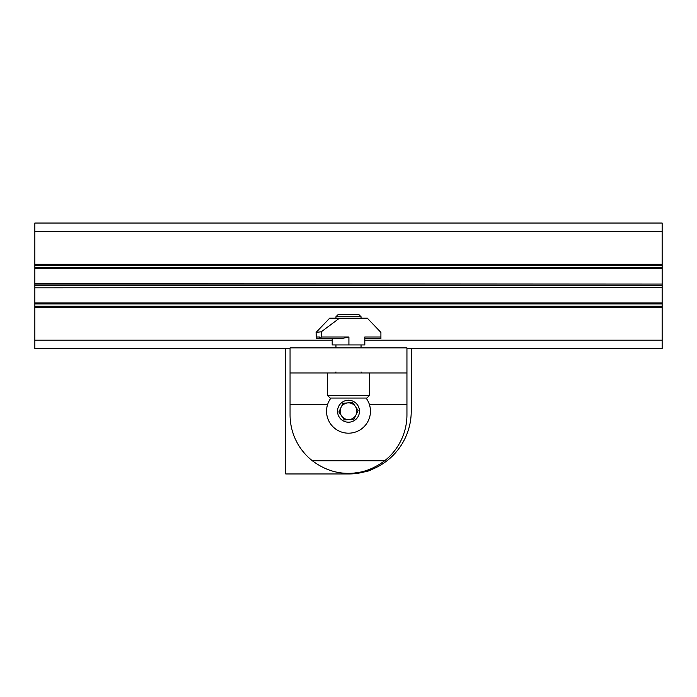 <?xml version="1.0" encoding="UTF-8"?>
<svg xmlns="http://www.w3.org/2000/svg" width="697" height="697" viewBox="0 0 697 697"><rect width="100%" height="100%" fill="white"/><g stroke="black" fill="none" stroke-linecap="round" stroke-linejoin="round"><path stroke-width="1.05" d="M290.057 348.5L285.77 348.5L285.77 473.96L348.5 473.96C362.484 472.549 370.151 471.094 371.501 469.595C370.177 471.085 362.51 472.54 348.5 473.96L367.607 470.98M367.633 470.972L369.758 470.248M348.5 473.96A62.73 62.73 0 0 0 411.23 411.23L411.23 348.5L406.943 348.5M290.057 347.873L406.943 347.873L406.943 372.965L290.057 372.965L290.057 347.873M312.387 460.787L384.613 460.787C373.287 469.255 361.255 473.437 348.5 473.333C335.745 473.437 323.713 469.255 312.387 460.787A58.548 58.548 0 0 1 290.057 414.785L290.057 372.965M384.613 460.787A58.548 58.548 0 0 0 406.943 414.785L406.943 404.33L369.34 404.33M406.943 372.965L406.943 404.33M327.59 372.965L327.59 395.548L369.41 395.548L366.901 398.057L350.077 398.057M338.881 398.057L330.256 398.057M316.307 337L316.089 332.399L321.317 331.772L339.483 318.18L367.319 318.18L380.91 332.399L380.91 338.672L364.81 338.672L380.91 338.463M339.483 318.18L329.681 318.18L316.089 332.399M380.91 337L364.81 337L364.81 344.945L364.81 338.672M364.81 344.945L332.19 344.945L332.19 338.672M333.175 338.463L316.569 338.672L316.935 337L319.514 337L320.35 338.463L321.317 337L321.317 331.772M321.317 337L348.918 337L342.079 338.463L320.35 338.463M319.514 337L316.935 337M335.954 316.734L338.272 314.417L358.728 314.417L361.046 316.734L335.954 316.734L335.954 318.18M366.744 398.057L330.099 398.057L327.59 395.548L330.099 398.057M341.608 415.97A8.364 8.364 0 0 1 347.847 402.892A8.364 8.364 0 0 1 356.054 414.828A8.364 8.364 0 0 1 341.608 415.97M354.721 420.274A10.978 10.978 0 0 0 357.544 405.009A10.978 10.978 0 0 0 342.279 402.186A10.978 10.978 0 0 0 339.456 417.451A10.978 10.978 0 0 0 354.721 420.274M330.936 398.057A21.955 21.955 0 0 0 360.933 429.326A21.955 21.955 0 0 0 366.596 398.797M352.656 402.509L343.029 403.267L338.873 411.988L344.344 419.951L353.971 419.193L358.127 410.472L352.656 402.509M34.85 307.307L34.85 306.262L662.15 306.262L662.15 307.307L34.85 307.307L34.85 348.5L285.77 348.5M662.15 303.962L662.15 306.262L34.85 306.262L34.85 302.916L662.15 302.916L662.15 303.962L34.85 303.962M34.85 287.817L662.15 287.495L34.85 287.817L34.85 302.916M34.85 284.045L662.15 284.045L34.85 283.723L34.85 287.495M34.85 283.723L34.85 268.624L662.15 268.624L662.15 267.578L34.85 267.578L34.85 268.624M662.15 267.578L662.15 265.278L34.85 265.278L662.15 265.278L662.15 264.233L34.85 264.233L34.85 267.578M34.85 264.233L34.85 223.04L662.15 223.04L662.15 231.404L34.85 231.404M662.15 264.233L662.15 231.404M662.15 283.723L662.15 268.624M662.15 284.045L662.15 287.495M662.15 287.817L662.15 302.916M662.15 307.307L662.15 340.136L364.81 340.136M411.23 348.5L662.15 348.5L662.15 340.136M34.85 285.77L662.15 285.77M662.15 223.04L34.85 223.04L662.15 223.04M327.66 404.33L290.057 404.33M348.918 337L348.918 344.945M332.19 340.136L34.85 340.136M335.954 371.919L334.908 372.965L335.919 372.189M369.41 372.965L369.41 395.548L366.901 398.057M361.046 316.734L361.046 318.18M361.046 344.945L361.046 347.873M335.954 344.945L335.954 347.873M361.046 371.919L362.091 372.965"/></g></svg>

